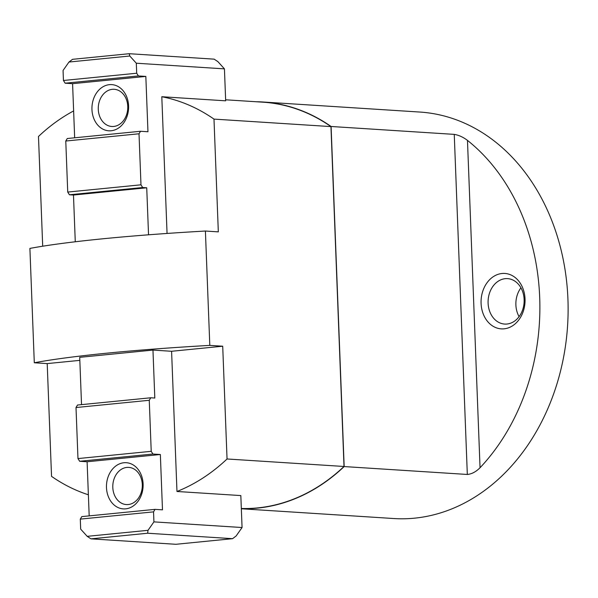 <?xml version="1.0" encoding="UTF-8"?>
<svg xmlns="http://www.w3.org/2000/svg" width="598" height="598" viewBox="0 0 598 598"><rect width="100%" height="100%" fill="white"/><g stroke="black" fill="none" stroke-linecap="round" stroke-linejoin="round"><path stroke-width="0.9" d="M88.377 494.785A203.477 160.997 93.7 0 1 51.54 476.359L47.205 363.591L79.833 360.362M42.697 246.212L38.481 136.479A203.477 160.997 93.7 0 1 73.629 110.922M176.971 491.481L171.589 351.28L222.71 346.22L227.046 458.98A203.477 160.997 93.7 0 1 176.971 491.481L240.83 495.578L242.063 527.526L236.143 535.965L232.577 538.678L147.639 533.237L90.963 538.85L175.902 544.292L232.577 538.678M167.059 233.452L161.804 96.727A203.477 160.997 93.7 0 1 213.987 119.107L218.322 231.867L205.406 231.037A266.611 20.997 177.8 0 0 29.9 248.417L34.295 362.769L47.205 363.591M480.052 467.726L467.472 140.388A203.656 161.139 -86.3 0 1 480.052 467.726C475.993 471.807 471.747 474.05 467.322 474.461L344.164 466.567A203.656 161.139 -86.3 0 1 257.521 508.106A203.656 161.139 -86.3 0 1 241.338 508.681M241.338 508.763L393.761 518.533A203.656 161.139 -86.3 0 0 414.578 518.167A203.656 161.139 -86.3 0 0 568.1 312.462A203.656 161.139 -86.3 0 0 419.811 112.05L262.754 101.989A203.656 161.139 -86.3 0 0 255.892 101.735M467.472 140.388C463.151 137.114 458.748 135.111 454.256 134.378L331.098 126.484A203.656 161.139 -86.3 0 0 262.754 101.989M331.098 126.484L344.164 466.567M504.121 328.818A27.77 21.977 -86.3 0 0 521.561 285.44A27.77 21.977 -86.3 0 0 483.498 289.208A27.77 21.977 -86.3 0 0 504.121 328.818M227.046 458.98L344.014 466.477L330.956 126.597A203.477 160.997 -86.3 0 0 262.746 102.168L225.625 99.791M213.987 119.107L330.956 126.597M222.71 346.22L209.801 345.39L205.406 231.037M241.33 508.494A203.477 160.997 -86.3 0 0 344.014 466.477M161.804 96.727L225.67 100.823L224.437 68.867L217.926 61.661L214.151 59.15L129.22 53.708L72.545 59.322L68.972 62.035L129.796 56.01L136.307 63.216L136.695 73.233L63.44 80.483L65.145 83.197L72.582 83.675L74.66 137.794M520.933 287.825A22.761 18.015 -86.3 0 0 519.086 316.656M506.992 324.026A22.761 18.015 -86.3 0 0 524.147 301.033A22.761 18.015 -86.3 0 0 507.575 278.631A22.761 18.015 -86.3 0 0 488.14 300.196A22.761 18.015 -86.3 0 0 504.66 324.064A22.761 18.015 -86.3 0 0 506.992 324.026M209.801 345.39A266.611 20.997 177.8 0 0 34.295 362.769M171.589 351.28L152.961 350.084L79.713 357.335L81.53 404.629M90.963 538.85L87.196 536.339L148.012 530.321L147.639 533.237M87.196 536.339L80.678 529.133L80.296 519.116L153.544 511.866L153.925 521.882L148.012 530.321M153.544 511.866L155.039 509.361L162.484 509.84L160.354 454.51L152.916 454.031L151.219 451.318L149.261 400.286L150.756 397.782L154.807 398.036L152.961 350.084M80.296 519.116L81.791 516.612L155.039 509.361M89.184 515.88L87.106 461.761L79.669 461.282L77.972 458.576L76.006 407.537L77.508 405.033L150.756 397.782M153.925 521.882L242.063 527.526M143.109 483.984A23.143 18.314 -86.3 0 0 114.876 466.739A23.143 18.314 -86.3 0 0 116.408 506.67A23.143 18.314 -86.3 0 0 143.109 483.984M87.106 461.761L160.354 454.51M79.669 461.282L152.916 454.031M77.972 458.576L151.219 451.318M76.006 407.537L149.261 400.286M142.294 484.515A18.635 14.741 -86.3 0 0 128.742 467.382A18.635 14.741 -86.3 0 0 112.835 485.03A18.635 14.741 -86.3 0 0 126.357 504.57A18.635 14.741 -86.3 0 0 142.294 484.515M129.22 53.708L129.796 56.01M63.44 80.483L63.059 70.474L68.972 62.035M136.695 73.233L138.392 75.946L145.83 76.417L147.96 131.747L140.515 131.276L139.02 133.78L140.978 184.812L142.675 187.525L146.727 187.787L148.536 234.805M146.727 187.787L73.479 195.038L75.273 241.779M136.307 63.216L224.437 68.867M140.515 131.276L67.268 138.527L65.773 141.031L67.731 192.07L69.428 194.776L73.479 195.038M138.392 75.946L65.145 83.197M145.83 76.417L72.582 83.675M91.957 109.524A23.143 18.314 -86.3 0 0 120.191 126.769A23.143 18.314 -86.3 0 0 118.658 86.837A23.143 18.314 -86.3 0 0 91.957 109.524M139.02 133.78L65.773 141.031M140.978 184.812L67.731 192.07M142.675 187.525L69.428 194.776M98.274 109.344A18.635 14.741 -86.3 0 0 111.833 126.484A18.635 14.741 -86.3 0 0 127.733 108.829A18.635 14.741 -86.3 0 0 114.211 89.289A18.635 14.741 -86.3 0 0 98.274 109.344M467.322 474.461L454.256 134.378"/></g></svg>
